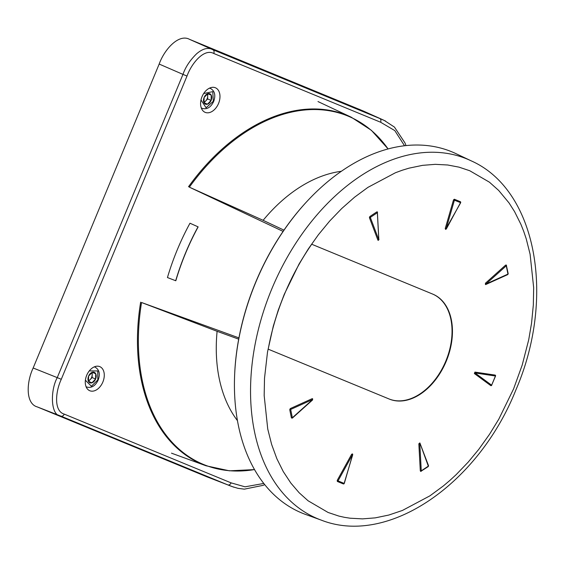 <?xml version="1.0" encoding="UTF-8"?>
<svg xmlns="http://www.w3.org/2000/svg" width="565" height="565" viewBox="0 0 565 565"><rect width="100%" height="100%" fill="white"/><g stroke="black" fill="none" stroke-linecap="round" stroke-linejoin="round"><path stroke-width="0.85" d="M91.968 382.809A5.657 3.793 112.6 0 0 95.598 379.009A5.657 3.793 112.6 0 0 95.718 373.762A5.657 3.793 112.6 0 0 92.215 372.314A5.657 3.793 112.6 0 0 88.585 376.12A5.657 3.793 112.6 0 0 88.465 381.361A5.657 3.793 112.6 0 0 91.968 382.809L95.598 379.009L95.718 373.762L92.215 372.314L88.585 376.12L88.465 381.361L91.968 382.809L88.486 381.354L92.109 377.554L92.236 372.321M95.598 379.009L92.109 377.554M88.359 380.697A4.894 3.284 112.6 0 0 90.301 379.454A4.894 3.284 112.6 0 0 92.173 374.934A4.894 3.284 112.6 0 0 91.685 372.702M207.482 104.193A5.657 3.793 112.6 0 0 211.112 100.393A5.657 3.793 112.6 0 0 211.232 95.146A5.657 3.793 112.6 0 0 207.729 93.705A5.657 3.793 112.6 0 0 204.099 97.505A5.657 3.793 112.6 0 0 203.979 102.752A5.657 3.793 112.6 0 0 207.482 104.193L211.112 100.393L211.232 95.146L207.729 93.705L204.099 97.505L203.979 102.752L207.482 104.193L203.993 102.738L207.623 98.939L207.743 93.712M211.112 100.393L207.623 98.939M203.873 102.081A4.894 3.284 112.6 0 0 205.808 100.838A4.894 3.284 112.6 0 0 207.687 96.318A4.894 3.284 112.6 0 0 207.2 94.087M233.903 487.221L206.889 476.811L37.212 406.892C25.566 403.664 26.315 382.434 33.158 367.999L159.168 64.057C164.45 49.275 178.858 33.448 189.586 39.366L363.055 110.902M359.262 109.285L379.694 118.459L212.864 49.713C213.457 50.645 207.743 44.183 196.578 53.809C190.038 60.208 185.497 67.066 182.968 74.382L159.168 64.057M37.212 406.892L60.949 416.137C50.44 415.798 50.172 390.528 57.249 377.625L33.158 367.999M206.889 476.811L227.78 484.883L60.949 416.137A3.136 2.324 -67.6 0 0 64.262 414.124C53.809 411.2 55.321 391.976 61.281 379.292L187.001 76.056C191.761 62.877 204.304 48.202 213.775 53.484L380.605 122.231A3.136 2.324 -67.6 0 0 379.694 118.459L385.514 121.03M230.951 486.161L227.78 484.883A3.136 2.324 -67.6 0 0 231.085 482.863L64.262 414.124M263.777 483.449L245.033 486.818L231.085 482.863M86.685 375.344A13.052 8.75 -67.4 0 1 99.793 366.636A13.052 8.75 -67.4 0 1 102.851 382.046A13.052 8.75 -67.4 0 1 89.757 390.726A13.052 8.75 -67.4 0 1 86.685 375.344M202.03 96.664A13.32 8.934 -67.4 0 1 215.406 87.773A13.32 8.934 -67.4 0 1 218.528 103.501A13.32 8.934 -67.4 0 1 205.166 112.357A13.32 8.934 -67.4 0 1 202.03 96.664M237.455 420.65A144.887 97.159 -67.4 0 1 217.101 331.309L238.698 339.155M283.962 230.146L263.12 220.315A144.887 97.159 -67.4 0 1 341.352 171.294M263.12 220.315L189.367 187.17A188.583 126.461 -67.4 0 1 388.084 148.955M254.497 469.564A188.583 126.461 -67.4 0 1 141.547 302.508L217.101 331.309M141.547 302.508L238.939 337.891M283.1 231.396L189.367 187.17M198.032 226.826L189.974 223.217A187.99 126.059 -67.4 0 0 167.445 277.549L175.687 280.727A187.785 125.924 -67.4 0 1 198.032 226.826L198.138 226.904A187.601 125.797 112.6 0 0 175.814 280.748L175.687 280.727M486.034 283.976L507.942 274.103L506.275 265.811L486.034 283.976L485.42 283.242L505.654 265.077L506.431 265.289A0.784 0.41 168.6 0 1 506.53 265.437A0.784 0.41 168.6 0 1 506.297 265.818M378.811 239.828L377.356 212.687L370.322 217.398L378.811 239.828A0.784 0.473 159.3 0 1 377.9 240.118L369.411 217.687L369.807 216.565L376.827 211.882L377.533 212.278L377.378 212.694M513.599 388.861L522.208 365.047L528.706 339.805L531.552 323.187L533.332 304.966L533.671 287.663L530.097 254.201L526.213 238.776L523.755 231.481L520.965 224.453L514.574 211.628L509.001 202.884L498.69 190.454L489.445 182.191L469.755 170.743L458.985 167.141L447.706 164.994L435.311 164.337L422.571 165.347L409.067 168.151L402.28 170.22L395.458 172.735L367.921 187.375L354.573 197.192L341.698 208.556L329.678 221.049L318.37 234.772L308.285 248.974L299.047 264.046L284.244 294.351L278.248 310.157L273.269 326.231L267.52 351.981L264.512 378.239L264.173 395.549L267.739 429.005L271.631 444.429L276.878 458.759L283.27 471.577L290.848 483.075L299.153 492.758L308.095 500.781L328.081 512.462L338.859 516.071L344.431 517.321L350.131 518.211L362.532 518.875L375.266 517.865L388.777 515.054L402.386 510.47L429.923 495.837L443.271 486.013L449.761 480.525L456.146 474.657L468.159 462.163L478.788 449.33L489.558 434.238L498.796 419.159L513.599 388.861M352.624 454.634L344.311 483.343L343.485 483.986L337.347 481.458L337.213 480.412L351.663 454.239L352.525 453.928L352.624 454.634L351.663 454.239M421.01 471.323A0.784 0.41 -123.7 0 0 421.186 471.288A0.784 0.41 -123.7 0 0 421.285 470.857L420.311 470.928L421.01 471.323L420.311 470.928L418.842 443.822L419.823 442.911L428.517 465.645A0.784 0.473 159.3 0 1 428.319 466.146L421.264 470.85L419.795 443.737L418.842 443.822M506.275 265.811L505.654 265.077L506.431 265.289M485.42 283.242L485.462 284.576L485.829 284.506A0.784 0.473 -114.3 0 0 486.041 284.011M508.09 273.545A0.784 0.41 168.6 0 1 508.189 273.693L507.73 274.597A0.784 0.473 -114.3 0 1 507.575 274.618L485.949 284.407M453.526 199.869L454.359 199.226L460.496 201.754L460.63 202.793L445.616 229.404L445.22 228.571L453.526 199.869L460.616 202.651M377.356 212.687A0.784 0.41 56.3 0 0 376.827 211.882L377.533 212.278M378.995 239.391L378.246 240.393L377.9 240.118M311.718 244.242L432.818 294.139A56.797 38.088 -67.4 0 1 432.91 294.181A56.797 38.088 -67.4 0 1 446.251 361.19A56.797 38.088 -67.4 0 1 389.313 399.074L268.213 349.17A184.684 123.848 -67.4 0 1 311.718 244.242M292.183 418.135L292.373 417.733L292.183 418.135L292.373 417.733L291.406 417.923L292.183 418.135L291.406 417.923L289.746 409.66L290.269 408.587L312.163 398.678L312.622 398.749L312.6 399.928L292.359 418.093M491.67 385.182L490.879 385.69L491.741 385.21L490.879 385.69L474.353 373.529L474.946 372.095L495.265 375.111L495.533 376.057L491.642 385.196L475.123 373.034L474.353 373.522M420.042 443.37L428.432 465.518A0.784 0.473 159.3 0 1 428.517 465.645L428.206 466.612A0.784 0.41 -123.7 0 0 428.312 466.182M290.269 408.587L290.707 409.434L312.6 399.526L312.163 398.678M312.424 399.971L312.6 399.526M289.746 409.66L290.707 409.434M446.18 228.966L445.22 228.571M460.496 201.754L460.609 202.623M474.946 372.095L475.123 373.034M495.265 375.111L495.533 376.057M428.319 466.146L419.943 443.087L419.802 443.737M344.205 483.435L338.032 480.886L352.482 454.712M343.485 483.986L344.177 483.449M389.313 399.074L388.911 398.904A56.797 38.088 112.6 0 0 445.792 361.155A56.797 38.088 112.6 0 0 432.684 294.09M388.911 398.904L268.213 349.17M471.118 160.813L455.92 153.624A195.539 131.122 112.6 0 0 307.96 200.356A195.539 131.122 112.6 0 0 255.691 282.479A195.539 131.122 112.6 0 0 234.574 376.481A195.539 131.122 112.6 0 0 305.573 514.44L321.386 520.174C388.635 546.532 478.809 483.428 515.937 389.815C555.783 297.72 536.941 189.911 471.118 160.813A194.748 130.593 112.6 0 0 271.899 288.68A194.748 130.593 112.6 0 0 321.386 520.174M307.96 200.356L307.558 200.787A194.409 130.367 112.6 0 0 255.585 282.436A194.409 130.367 112.6 0 0 234.595 375.887L234.574 376.481M86.071 386.721L86.876 387.06A10.77 7.225 -67.4 0 1 86.021 386.594M94.235 366.89A10.77 7.225 -67.4 0 1 95.16 367.172L94.355 366.833M89.256 370.93L97.759 370.944L97.802 379.913L91.396 386.241L85.386 380.217M201.295 107.993L202.39 108.445A10.77 7.225 -67.4 0 1 201.211 107.746M209.347 88.211A10.77 7.225 -67.4 0 1 210.674 88.557L209.58 88.105M203.668 93.536L212.779 91.65L213.309 101.297L206.077 107.76L200.992 99.963M213.775 53.484A3.136 2.324 112.4 0 0 212.864 49.713L189.586 39.366M187.001 76.056L182.968 74.382L57.249 377.625L61.281 379.292M380.605 122.231L394.801 130.6L404.54 145.763M188.498 186.768A188.894 126.666 -67.4 0 1 351.225 117.188L317.989 101.559M254.511 469.586L229.475 470.829L205.985 465.765A188.894 126.666 -67.4 0 1 140.65 302.169M337.347 481.458A0.784 0.579 -67.6 0 0 338.04 480.921M337.213 480.412L338.032 480.886M428.037 466.648A0.784 0.41 -123.7 0 0 428.206 466.612L420.699 471.422M506.282 265.006L508.189 273.693A0.784 0.41 168.6 0 1 507.956 274.074M485.681 284.527A0.784 0.473 -114.3 0 0 485.829 284.506L507.73 274.597A0.784 0.473 -114.3 0 0 507.942 274.103M454.359 199.226A0.784 0.579 112.4 0 1 454.472 200.095M369.807 216.565A0.784 0.41 56.3 0 1 370.336 217.363M369.411 217.687A0.784 0.473 -20.7 0 0 370.322 217.398M377.364 211.882L378.847 239.807M312.615 399.568L292.373 417.733M292.352 417.733L290.693 409.47M446.138 228.818L454.444 200.116M475.144 372.985L495.456 376M86.876 387.06C91.601 388.24 95.365 385.909 98.176 380.068C100.316 373.974 99.313 369.68 95.16 367.172M202.39 108.445C207.108 109.624 210.872 107.293 213.683 101.453C215.83 95.365 214.827 91.064 210.674 88.557M363.062 110.895L383.451 120.055M264.71 484.622L263.057 485.356L244.327 489.156L238.006 488.344L231.791 486.479M406.002 145.593L405.006 142.952L394.434 127.076L384.214 120.409M388.113 148.948L371.36 130.296L351.225 117.188M205.985 465.765L171.492 453.165M445.616 229.404L446.315 228.987L460.765 202.221M491.451 385.613L495.611 375.57M344 483.845L352.73 454.719L352.525 453.928"/></g></svg>
